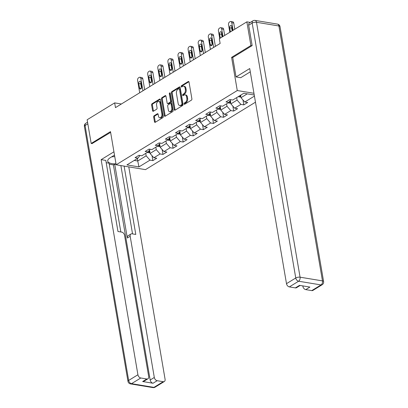 <?xml version="1.0" encoding="UTF-8"?>
<svg xmlns="http://www.w3.org/2000/svg" width="408" height="408" viewBox="0 0 408 408"><rect width="100%" height="100%" fill="white"/><g stroke="black" fill="none" stroke-linecap="round" stroke-linejoin="round"><path stroke-width="0.61" d="M184.1 103.897A0.714 0.449 -80.6 0 0 184.431 104.331A0.714 0.449 -80.6 0 0 184.656 104.28L191.413 100.138A1.015 0.643 -80.6 0 0 191.888 98.818L189.026 82.074A1.015 0.643 -80.6 0 0 188.557 81.462A1.015 0.643 -80.6 0 0 188.231 81.534L181.478 85.675A0.714 0.449 -80.6 0 0 181.142 86.598A0.714 0.449 -80.6 0 0 181.473 87.026A0.714 0.449 -80.6 0 0 181.698 86.975L182.575 86.44A3.254 2.055 -80.6 0 1 183.615 86.205A3.254 2.055 -80.6 0 1 185.12 88.169L185.354 89.566A3.254 2.055 -80.6 0 1 183.829 93.789L182.957 94.325A0.714 0.449 -80.6 0 0 182.621 95.248A0.714 0.449 -80.6 0 0 182.952 95.676A0.714 0.449 -80.6 0 0 183.177 95.625L184.054 95.09A3.254 2.055 -80.6 0 1 185.094 94.86A3.254 2.055 -80.6 0 1 186.594 96.818L186.833 98.216A3.254 2.055 -80.6 0 1 185.309 102.439L184.436 102.974A0.714 0.449 -80.6 0 0 184.1 103.897M185.094 94.86L185.885 94.987A3.254 2.055 -80.6 0 1 187.389 96.951L187.624 98.348A3.254 2.055 -80.6 0 1 186.099 102.571L185.227 103.107A0.714 0.449 -80.6 0 0 184.895 104.03A0.714 0.449 -80.6 0 0 184.916 104.122M188.909 81.733L182.269 85.808A0.714 0.449 -80.6 0 0 181.937 86.731A0.714 0.449 -80.6 0 0 181.958 86.817M183.615 86.205L184.406 86.338A3.254 2.055 -80.6 0 1 185.91 88.301L186.15 89.694A3.254 2.055 -80.6 0 1 184.62 93.922L183.748 94.457A0.714 0.449 -80.6 0 0 183.416 95.38A0.714 0.449 -80.6 0 0 183.437 95.472M154.153 115.739A1.015 0.643 -80.6 0 0 153.673 117.055L154.479 121.752A1.015 0.643 -80.6 0 0 154.948 122.369A1.015 0.643 -80.6 0 0 155.269 122.293L162.772 117.698A1.015 0.643 -80.6 0 0 163.251 116.377L160.39 99.634A1.015 0.643 -80.6 0 0 159.916 99.022A1.015 0.643 -80.6 0 0 159.594 99.093L152.092 103.693A1.015 0.643 -80.6 0 0 151.613 105.009L152.587 110.685A1.015 0.643 -80.6 0 0 153.056 111.297A1.015 0.643 -80.6 0 0 153.377 111.226L156.59 109.257A1.015 0.643 -80.6 0 0 157.065 107.936L156.585 105.126A2.718 1.719 -80.6 0 1 158.727 101.398A2.718 1.719 -80.6 0 1 159.987 103.04L161.869 114.062A2.718 1.719 -80.6 0 1 159.727 117.784A2.718 1.719 -80.6 0 1 158.467 116.147L158.156 114.311A1.015 0.643 -80.6 0 0 157.687 113.694A1.015 0.643 -80.6 0 0 157.361 113.771L154.153 115.739L154.943 115.867A1.015 0.643 -80.6 0 0 154.464 117.188L155.269 121.885A1.015 0.643 -80.6 0 0 155.387 122.227M110.492 131.621L91.188 143.458L87.139 119.763L114.663 102.887L115.474 107.625L220.136 43.457L219.326 38.719L246.85 21.843L250.9 45.533L231.601 57.365L237.272 90.535L116.158 164.791L110.492 131.621M174.247 109.635A1.015 0.643 -80.6 0 0 174.716 110.247A1.015 0.643 -80.6 0 0 175.042 110.175L182.544 105.575A1.015 0.643 -80.6 0 0 183.019 104.254L180.157 87.511A1.015 0.643 -80.6 0 0 179.688 86.899A1.015 0.643 -80.6 0 0 179.362 86.97L171.86 91.571A1.015 0.643 -80.6 0 0 171.386 92.891L174.247 109.635L175.037 109.762A1.015 0.643 -80.6 0 0 175.154 110.104M172.661 111.634L165.158 116.234A1.015 0.643 -80.6 0 1 164.832 116.306A1.015 0.643 -80.6 0 1 164.363 115.694L161.502 98.95A1.015 0.643 -80.6 0 1 161.976 97.629L165.189 95.661A1.015 0.643 -80.6 0 1 165.51 95.589A1.015 0.643 -80.6 0 1 165.98 96.201L167.142 102.995A1.015 0.643 -80.6 0 0 167.611 103.607A1.015 0.643 -80.6 0 0 167.938 103.535L170.065 102.23A1.015 0.643 -80.6 0 0 170.544 100.909L169.335 93.84A0.714 0.449 -80.6 0 1 169.896 92.866A0.714 0.449 -80.6 0 1 170.228 93.294L173.135 110.313A1.015 0.643 -80.6 0 1 172.661 111.634M255.469 102.184L145.462 169.636L116.158 164.791M237.272 90.535L253.949 93.294M152.021 155.683L152.867 160.624L156.754 158.243L153.862 157.763L160.079 153.954L162.971 154.428L166.857 152.046L163.965 151.567L170.182 147.757L173.074 148.237L176.96 145.85L174.068 145.376L180.285 141.561L183.177 142.04L187.063 139.658L184.171 139.179L190.388 135.369L193.28 135.844L197.166 133.462L194.274 132.988L200.491 129.173L203.383 129.652L207.269 127.271L204.377 126.791L210.594 122.976L213.486 123.456L217.372 121.074L214.481 120.595L220.697 116.785L223.589 117.264L227.475 114.877L224.584 114.403L230.8 110.588L233.692 111.068L237.578 108.686L234.687 108.207L240.909 104.397L243.795 104.871L247.681 102.49L244.79 102.01L254.429 96.104M152.867 160.624L149.976 160.145L138.965 166.898L126.929 164.909L137.94 158.156L135.048 157.677L138.934 155.295L141.826 155.774L148.043 151.96L145.151 151.485L149.037 149.104L151.929 149.578L158.146 145.768L155.254 145.289L159.14 142.907L162.032 143.386L168.249 139.572L165.357 139.092L169.244 136.711L172.135 137.19L178.352 133.38L175.46 132.901L179.347 130.519L182.238 130.994L188.455 127.184L185.564 126.704L189.45 124.323L192.341 124.802L198.558 120.987L195.667 120.513L199.553 118.126L202.445 118.606L208.661 114.796L205.77 114.317L209.656 111.935L212.548 112.409L218.764 108.599L215.873 108.12L219.759 105.738L222.651 106.218L228.868 102.403L225.981 101.929L229.862 99.547L232.754 100.021L243.765 93.274L254.245 95.003M155.841 147.181L156.264 149.639L150.047 153.449L149.476 150.103M150.047 153.449L153.862 157.763M156.264 149.639L160.079 153.954M148.043 151.96L150.113 149.277M165.949 140.984L166.367 143.443L160.15 147.252L159.579 143.912M160.15 147.252L163.965 151.567M166.367 143.443L170.182 147.757M158.146 145.768L160.216 143.086M176.052 134.788L176.47 137.246L170.253 141.061L169.682 137.715M170.253 141.061L174.068 145.376M176.47 137.246L180.285 141.561M168.249 139.572L170.32 136.889M186.155 128.596L186.573 131.055L180.356 134.864L179.785 131.519M180.356 134.864L184.171 139.179M186.573 131.055L190.388 135.369M178.352 133.38L180.423 130.693M196.258 122.4L196.676 124.858L190.459 128.673L189.888 125.327M190.459 128.673L194.274 132.988M196.676 124.858L200.491 129.173M188.455 127.184L190.526 124.501M206.361 116.204L206.779 118.667L200.563 122.477L199.991 119.131M200.563 122.477L204.377 126.791M206.779 118.667L210.594 122.976M198.558 120.987L200.629 118.305M216.464 110.012L216.883 112.47L210.666 116.28L210.095 112.939M210.666 116.28L214.481 120.595M216.883 112.47L220.697 116.785M208.661 114.796L210.732 112.113M226.567 103.816L226.986 106.274L220.769 110.089L220.198 106.743M220.769 110.089L224.584 114.403M226.986 106.274L230.8 110.588M218.764 108.599L220.835 105.917M236.671 97.624L237.089 100.082L230.872 103.892L230.301 100.547M230.872 103.892L234.687 108.207M237.089 100.082L240.909 104.397M228.868 102.403L230.938 99.72M247.253 93.85L240.975 97.696L240.557 95.237M240.975 97.696L244.79 102.01M251.971 45.711L250.9 45.533M250.323 22.415L246.85 21.843M91.188 143.458L92.259 143.631M121.39 103.999L114.663 102.887M137.323 158.534L137.741 160.992L146.161 155.831L145.738 153.372M134.252 160.415L137.741 160.992L138.965 166.898M146.161 155.831L149.976 160.145M137.94 158.156L140.005 155.474M242.954 99.929L243.795 104.871M232.851 106.126L233.692 111.068M222.748 112.322L223.589 117.264M212.644 118.514L213.486 123.456M202.536 124.71L203.383 129.652M192.433 130.907L193.28 135.844M182.33 137.098L183.177 142.04M172.227 143.295L173.074 148.237M162.124 149.486L162.971 154.428M231.601 57.365L232.744 57.553M180.04 87.169L172.655 91.703A1.015 0.643 -80.6 0 0 172.176 93.019L175.037 109.762M181.621 104.698A0.714 0.449 -80.6 0 0 181.958 103.775L179.444 89.082A0.714 0.449 -80.6 0 0 179.112 88.648A0.714 0.449 -80.6 0 0 178.888 88.699L177.964 89.265A3.254 2.055 -80.6 0 0 176.44 93.488L178.158 103.535A3.254 2.055 -80.6 0 0 179.663 105.499A3.254 2.055 -80.6 0 0 180.698 105.264L181.621 104.698L182.412 104.831A0.714 0.449 -80.6 0 0 182.748 103.907L181.958 103.775M179.112 88.648L179.908 88.781A0.714 0.449 -80.6 0 1 180.234 89.209L182.748 103.907M179.663 105.499L180.453 105.631A3.254 2.055 -80.6 0 0 181.494 105.397L180.698 105.264M182.412 104.831L181.494 105.397M165.867 95.865L162.766 97.762A1.015 0.643 -80.6 0 0 162.292 99.083L165.153 115.826A1.015 0.643 -80.6 0 0 165.271 116.163M167.611 103.607L168.402 103.739A1.015 0.643 -80.6 0 0 168.728 103.663L170.86 102.357A1.015 0.643 -80.6 0 0 171.334 101.036L170.126 93.968L169.335 93.84M170.228 93.315A0.714 0.449 -80.6 0 0 170.126 93.968M168.346 110.038A2.718 1.719 -80.6 0 0 169.606 111.68A2.718 1.719 -80.6 0 0 171.748 107.952L171.085 104.071A1.015 0.643 -80.6 0 0 170.615 103.459A1.015 0.643 -80.6 0 0 170.289 103.53L168.162 104.836A1.015 0.643 -80.6 0 0 167.683 106.157L168.346 110.038M169.606 111.68L170.396 111.812A2.718 1.719 -80.6 0 0 172.538 108.084L171.748 107.952M170.615 103.459L171.406 103.586A1.015 0.643 -80.6 0 1 171.875 104.203L172.538 108.084M158.039 113.97L154.943 115.867M159.727 117.784L160.517 117.917A2.718 1.719 -80.6 0 0 162.665 114.194L161.869 114.062M158.727 101.398L159.523 101.531A2.718 1.719 -80.6 0 1 160.778 103.168L162.665 114.194M160.273 99.292L152.883 103.821A1.015 0.643 -80.6 0 0 152.408 105.142L153.377 110.818A1.015 0.643 -80.6 0 0 153.495 111.154M234.804 29.228L233.748 23.067A2.071 1.311 99.4 0 0 232.79 21.818L230.811 21.491A2.071 1.311 -80.6 0 0 230.148 21.639L229.5 22.037A2.071 1.311 -80.6 0 0 228.531 24.725L229.821 32.283M230.811 21.491A2.071 1.311 -80.6 0 1 231.769 22.741L233.06 30.299M240.832 96.859L239.297 96.951A2.744 1.867 -121.5 0 1 238.394 96.563M231.821 26.795A1.657 1.045 -80.6 0 0 231.678 28.106L232.147 30.86M239.624 95.809A2.744 1.867 58.5 0 0 239.914 95.982C240.812 96.079 241.072 95.921 240.695 95.508M232.478 30.656L231.769 26.51A1.657 1.045 -80.6 0 0 231.005 25.51A1.657 1.045 -80.6 0 0 229.699 27.78L230.408 31.926M114.755 156.59L111.634 156.851M114.255 155.249A6.732 2.504 170.3 0 0 114.531 155.275M250.288 71.854A11.654 4.335 170.3 0 0 249.925 72.063L240.73 77.704L236.054 76.928L249.721 68.554L286.493 283.667L295.754 277.986L252.18 23.072L248.681 25.22L252.164 45.594L232.733 57.502L236.054 76.928M302.802 285.901L302.884 286.375L303.481 286.008M311.763 290.608L321.025 284.927A3.106 2.111 58.5 0 0 322.162 284.733L312.9 290.414A3.106 2.111 -121.5 0 1 311.763 290.608L305.745 289.614A3.106 2.111 -121.5 0 1 302.884 286.375M300.166 285.462L296.509 287.701A3.106 2.111 -121.5 0 1 295.372 287.895L289.354 286.9A3.106 2.111 -121.5 0 1 286.493 283.667M305.745 289.614L309.891 287.069L299.518 285.355L295.372 287.895M248.681 25.22A3.106 2.111 -121.5 0 1 249.436 22.96L252.929 20.818A3.106 2.111 58.5 0 0 252.18 23.072A3.106 1.158 -9.7 0 1 256.499 22.277L300.074 277.19L322.483 280.893L278.909 25.979L256.499 22.277A3.106 1.964 99.4 0 0 255.061 20.4A3.106 3.106 0 0 0 252.929 20.818M114.5 155.096L110.293 157.677A11.654 4.335 170.3 0 0 107.712 161.114A11.654 4.335 170.3 0 0 115.994 163.838M113.939 151.802L101.148 159.645L105.82 160.415L117.968 231.489L121.691 232.106A3.106 2.111 58.5 0 1 124.552 235.339L148.691 376.538A3.106 2.111 58.5 0 1 147.936 378.797L143.794 381.337A3.106 2.111 -121.5 0 1 142.652 381.531L153.031 383.245A3.106 2.111 -121.5 0 1 150.169 380.011L113.398 164.893L109.247 164.21M120.829 231.963L109.069 163.174L106.213 162.7M113.398 164.893L114.694 164.103L116.081 164.332M101.148 159.645L137.919 374.758A3.106 2.111 58.5 0 0 140.78 377.992L146.798 378.991A3.106 2.111 58.5 0 0 147.936 378.797M150.169 380.011L154.311 377.466A3.106 2.111 58.5 0 0 157.172 380.705L163.19 381.699A3.106 2.111 58.5 0 0 164.332 381.505A3.106 2.111 58.5 0 0 165.082 379.246L128.78 166.877M154.311 377.466L130.178 236.268A3.106 2.111 58.5 0 1 130.927 234.014A3.106 2.111 58.5 0 1 132.065 233.82L135.787 234.437L124.108 166.102M92.04 143.596L110.619 132.376M130.178 236.268L127.327 238.017L114.694 164.103M127.327 238.017A3.106 2.111 -121.5 0 1 128.076 235.763L130.927 234.014M132.549 233.901L120.87 165.566M224.701 35.425L223.645 29.264A2.071 1.311 99.4 0 0 222.686 28.014L220.708 27.688A2.071 1.311 -80.6 0 0 220.045 27.836L219.397 28.234A2.071 1.311 -80.6 0 0 218.428 30.921L219.718 38.48M220.708 27.688A2.071 1.311 -80.6 0 1 221.666 28.937L222.957 36.49M230.729 103.056L229.194 103.148A2.744 1.867 -121.5 0 1 228.291 102.76M221.712 32.987A1.657 1.045 -80.6 0 0 221.575 34.303L222.044 37.052M230.489 101.648A2.744 1.867 -121.5 0 1 229.837 101.153M229.301 101.842A2.744 1.867 58.5 0 0 229.811 102.178C230.709 102.275 230.969 102.117 230.591 101.699M222.375 36.853L221.666 32.706A1.657 1.045 -80.6 0 0 220.901 31.707A1.657 1.045 -80.6 0 0 219.596 33.976L220.305 38.123M215.404 46.359L213.542 35.455A2.071 1.311 99.4 0 0 212.583 34.206L210.605 33.879A2.071 1.311 -80.6 0 0 209.941 34.027L209.294 34.425A2.071 1.311 -80.6 0 0 208.325 37.118L210.426 49.409M210.605 33.879A2.071 1.311 -80.6 0 1 211.563 35.129L213.665 47.425M220.626 109.247L219.091 109.339A2.744 1.867 -121.5 0 1 218.188 108.956M211.609 39.183A1.657 1.045 -80.6 0 0 211.471 40.499L212.201 44.763M220.386 107.84A2.744 1.867 -121.5 0 1 219.734 107.345M219.198 108.038A2.744 1.867 58.5 0 0 219.708 108.37C220.606 108.467 220.866 108.309 220.488 107.896M209.493 40.168L210.268 44.717A1.657 1.045 -80.6 0 0 211.033 45.716A1.657 1.045 -80.6 0 0 212.339 43.447L211.563 38.898A1.657 1.045 -80.6 0 0 210.798 37.898A1.657 1.045 -80.6 0 0 209.493 40.168L211.471 40.499M205.3 52.55L203.439 41.652A2.071 1.311 99.4 0 0 202.48 40.402L200.501 40.076A2.071 1.311 -80.6 0 0 199.838 40.224L199.191 40.622A2.071 1.311 -80.6 0 0 198.222 43.309L200.323 55.605M200.501 40.076A2.071 1.311 -80.6 0 1 201.46 41.325L203.561 53.621M210.523 115.444L208.988 115.535A2.744 1.867 -121.5 0 1 208.085 115.148M201.506 45.38A1.657 1.045 -80.6 0 0 201.368 46.691L202.098 50.954M210.283 114.036A2.744 1.867 -121.5 0 1 209.63 113.541M209.095 114.235A2.744 1.867 58.5 0 0 209.605 114.566C210.502 114.663 210.763 114.505 210.385 114.092M199.385 46.364L200.165 50.913A1.657 1.045 -80.6 0 0 200.93 51.913A1.657 1.045 -80.6 0 0 202.235 49.643L201.46 45.094A1.657 1.045 -80.6 0 0 200.695 44.095A1.657 1.045 -80.6 0 0 199.385 46.364L201.368 46.691M195.197 58.747L193.336 47.848A2.071 1.311 99.4 0 0 192.377 46.599L190.398 46.267A2.071 1.311 -80.6 0 0 189.735 46.42L189.088 46.813A2.071 1.311 -80.6 0 0 188.119 49.506L190.22 61.802M190.398 46.267A2.071 1.311 -80.6 0 1 191.357 47.517L193.458 59.813M200.42 121.64L198.885 121.732A2.744 1.867 -121.5 0 1 197.982 121.344M191.403 51.571A1.657 1.045 -80.6 0 0 191.265 52.887L191.995 57.151M200.18 120.233A2.744 1.867 -121.5 0 1 199.527 119.738M198.992 120.426A2.744 1.867 58.5 0 0 199.502 120.763C200.399 120.86 200.654 120.702 200.277 120.284M189.281 52.561L190.062 57.11A1.657 1.045 -80.6 0 0 190.827 58.109A1.657 1.045 -80.6 0 0 192.132 55.835L191.357 51.286A1.657 1.045 -80.6 0 0 190.592 50.286A1.657 1.045 -80.6 0 0 189.281 52.561L191.265 52.887M185.094 64.943L183.233 54.04A2.071 1.311 99.4 0 0 182.274 52.79L180.295 52.464A2.071 1.311 -80.6 0 0 179.632 52.612L178.984 53.009A2.071 1.311 -80.6 0 0 178.016 55.697L180.117 67.993M180.295 52.464A2.071 1.311 -80.6 0 1 181.254 53.713L183.355 66.009M190.317 127.832L188.782 127.923A2.744 1.867 -121.5 0 1 187.879 127.536M181.3 57.768A1.657 1.045 -80.6 0 0 181.162 59.078L181.886 63.347M190.077 126.424A2.744 1.867 -121.5 0 1 189.419 125.929M188.889 126.623A2.744 1.867 58.5 0 0 189.399 126.954C190.296 127.051 190.551 126.893 190.174 126.48M179.178 58.752L179.959 63.301A1.657 1.045 -80.6 0 0 180.724 64.301A1.657 1.045 -80.6 0 0 182.029 62.031L181.254 57.482A1.657 1.045 -80.6 0 0 180.489 56.483A1.657 1.045 -80.6 0 0 179.178 58.752L181.162 59.078M174.991 71.135L173.13 60.236A2.071 1.311 99.4 0 0 172.171 58.987L170.192 58.66A2.071 1.311 -80.6 0 0 169.529 58.808L168.881 59.206A2.071 1.311 -80.6 0 0 167.912 61.894L170.014 74.19M170.192 58.66A2.071 1.311 -80.6 0 1 171.151 59.91L173.252 72.206M180.214 134.028L178.679 134.12A2.744 1.867 -121.5 0 1 177.776 133.732M171.197 63.959A1.657 1.045 -80.6 0 0 171.054 65.275L171.783 69.538M179.974 132.62A2.744 1.867 -121.5 0 1 179.316 132.126M178.786 132.819A2.744 1.867 58.5 0 0 179.296 133.151C180.193 133.248 180.448 133.09 180.071 132.671M169.075 64.948L169.856 69.498A1.657 1.045 -80.6 0 0 170.621 70.497A1.657 1.045 -80.6 0 0 171.926 68.228L171.151 63.679A1.657 1.045 -80.6 0 0 170.381 62.679A1.657 1.045 -80.6 0 0 169.075 64.948L171.054 65.275M164.888 77.331L163.027 66.433A2.071 1.311 99.4 0 0 162.068 65.183L160.089 64.852A2.071 1.311 -80.6 0 0 159.426 64.999L158.778 65.397A2.071 1.311 -80.6 0 0 157.809 68.09L159.911 80.386M160.089 64.852A2.071 1.311 -80.6 0 1 161.048 66.101L163.149 78.397M170.111 140.219L168.575 140.316A2.744 1.867 -121.5 0 1 167.668 139.929M161.094 70.156A1.657 1.045 -80.6 0 0 160.951 71.471L161.68 75.735M169.871 138.812A2.744 1.867 -121.5 0 1 169.213 138.322M168.683 139.011A2.744 1.867 58.5 0 0 169.192 139.342C170.085 139.444 170.345 139.281 169.968 138.868M158.972 71.145L159.752 75.689A1.657 1.045 -80.6 0 0 160.517 76.689A1.657 1.045 -80.6 0 0 161.823 74.419L161.048 69.87A1.657 1.045 -80.6 0 0 160.278 68.87A1.657 1.045 -80.6 0 0 158.972 71.145L160.951 71.471M154.785 83.528L152.924 72.624A2.071 1.311 99.4 0 0 151.965 71.374L149.986 71.048A2.071 1.311 -80.6 0 0 149.323 71.196L148.675 71.594A2.071 1.311 -80.6 0 0 147.706 74.282L149.807 86.578M149.986 71.048A2.071 1.311 -80.6 0 1 150.94 72.298L153.046 84.594M160.007 146.416L158.472 146.508A2.744 1.867 -121.5 0 1 157.565 146.12M150.991 76.352A1.657 1.045 -80.6 0 0 150.848 77.663L151.577 81.931M159.768 145.008A2.744 1.867 -121.5 0 1 159.11 144.514M158.579 145.207A2.744 1.867 58.5 0 0 159.089 145.539C159.982 145.636 160.242 145.477 159.865 145.064M148.869 77.336L149.649 81.886A1.657 1.045 -80.6 0 0 150.414 82.885A1.657 1.045 -80.6 0 0 151.72 80.616L150.945 76.067A1.657 1.045 -80.6 0 0 150.175 75.067A1.657 1.045 -80.6 0 0 148.869 77.336L150.848 77.663M144.682 89.719L142.82 78.821A2.071 1.311 99.4 0 0 141.862 77.571L139.883 77.245A2.071 1.311 -80.6 0 0 139.22 77.392L138.572 77.79A2.071 1.311 -80.6 0 0 137.598 80.478L139.704 92.774M139.883 77.245A2.071 1.311 -80.6 0 1 140.837 78.494L142.943 90.785M149.904 152.612L148.369 152.704A2.744 1.867 -121.5 0 1 147.461 152.317M140.887 82.543A1.657 1.045 -80.6 0 0 140.745 83.859L141.474 88.123M149.66 151.205A2.744 1.867 -121.5 0 1 149.007 150.71M148.476 151.399A2.744 1.867 58.5 0 0 148.986 151.735C149.879 151.832 150.139 151.674 149.761 151.256M138.766 83.533L139.546 88.082A1.657 1.045 -80.6 0 0 140.311 89.082A1.657 1.045 -80.6 0 0 141.617 86.812L140.837 82.263A1.657 1.045 -80.6 0 0 140.071 81.263A1.657 1.045 -80.6 0 0 138.766 83.533L140.745 83.859M186.099 102.571L185.309 102.439M187.624 98.348L186.833 98.216M187.389 96.951L186.594 96.818M183.748 94.457L182.957 94.325M184.62 93.922L183.829 93.789M186.15 89.694L185.354 89.566M185.91 88.301L185.12 88.169M182.269 85.808L181.478 85.675M188.843 81.636L188.231 81.534M185.227 103.107L184.436 102.974M172.176 93.019L171.386 92.891M172.655 91.703L171.86 91.571M179.974 87.072L179.362 86.97M180.234 89.209L179.444 89.082M165.153 115.826L164.363 115.694M162.292 99.083L161.502 98.95M162.766 97.762L161.976 97.629M165.796 95.763L165.189 95.661M168.728 103.663L167.938 103.535M170.86 102.357L170.065 102.23M171.334 101.036L170.544 100.909M171.875 104.203L171.085 104.071M157.967 113.868L157.361 113.771M160.778 103.168L159.987 103.04M153.377 110.818L152.587 110.685M152.408 105.142L151.613 105.009M152.883 103.821L152.092 103.693M160.201 99.195L159.594 99.093M155.269 121.885L154.479 121.752M154.464 117.188L153.673 117.055M231.769 22.741L233.748 23.067M239.353 96.951L240.705 96.12M231.678 28.106L229.699 27.78M239.863 95.666L239.914 95.982M322.162 284.733A3.106 3.106 0 0 0 323.605 281.561A3.106 1.158 -9.7 0 0 322.483 280.893A3.106 1.964 99.4 0 1 321.025 284.927L298.615 281.224L289.354 286.9M298.615 281.224A3.106 1.964 -80.6 0 0 300.074 277.19A3.106 1.158 -9.7 0 0 295.754 277.986A3.106 2.111 58.5 0 0 298.615 281.224M277.476 24.103A3.106 1.964 -80.6 0 1 278.909 25.979A3.106 1.158 -9.7 0 1 280.031 26.648A3.106 3.106 0 0 0 277.476 24.103L255.061 20.4M157.172 380.705L153.031 383.245M142.652 381.531L146.798 378.991M140.78 377.992L131.519 383.673L153.933 387.376L163.19 381.699M87.837 123.833L85.083 125.521L128.658 380.435L137.919 374.758M131.519 383.673A3.106 2.111 -121.5 0 1 128.658 380.435A3.106 1.158 -9.7 0 0 127.969 381.353A3.106 3.106 0 0 0 130.524 383.897A3.106 1.964 -80.6 0 0 131.519 383.673M153.933 387.376A3.106 1.964 99.4 0 1 152.939 387.6A3.106 3.106 0 0 0 155.071 387.182A3.106 2.111 -121.5 0 1 153.933 387.376M127.969 381.353L84.395 126.439A3.106 1.158 -9.7 0 1 85.083 125.521A3.106 2.111 -121.5 0 1 85.838 123.267L87.557 122.211M221.666 28.937L223.645 29.264M229.25 103.142L230.602 102.316M221.575 34.303L219.596 33.976M229.673 101.362L229.811 102.178M211.563 35.129L213.542 35.455M219.147 109.339L220.499 108.508M212.078 45.018L210.268 44.717M219.57 107.559L219.708 108.37M201.46 41.325L203.439 41.652M209.044 115.53L210.395 114.704M201.975 51.214L200.165 50.913M209.467 113.75L209.605 114.566M191.357 47.517L193.336 47.848M198.941 121.727L200.292 120.901M191.872 57.406L190.062 57.11M199.364 119.947L199.502 120.763M181.254 53.713L183.233 54.04M188.838 127.923L190.189 127.092M181.769 63.602L179.959 63.301M189.261 126.138L189.399 126.954M171.151 59.91L173.13 60.236M178.735 134.115L180.086 133.289M171.666 69.799L169.856 69.498M179.158 132.335L179.296 133.151M161.048 66.101L163.027 66.433M168.631 140.311L169.983 139.48M161.563 75.99L159.752 75.689M169.055 138.531L169.192 139.342M150.94 72.298L152.924 72.624M158.528 146.508L159.88 145.676M151.46 82.187L149.649 81.886M158.952 144.723L159.089 145.539M140.837 78.494L142.82 78.821M148.425 152.699L149.777 151.873M141.357 88.378L139.546 88.082M148.844 150.919L148.986 151.735M323.605 281.561L280.031 26.648M130.524 383.897L152.939 387.6M155.071 387.182L164.332 381.505M85.838 123.267A3.106 3.106 0 0 0 84.395 126.439"/></g></svg>
